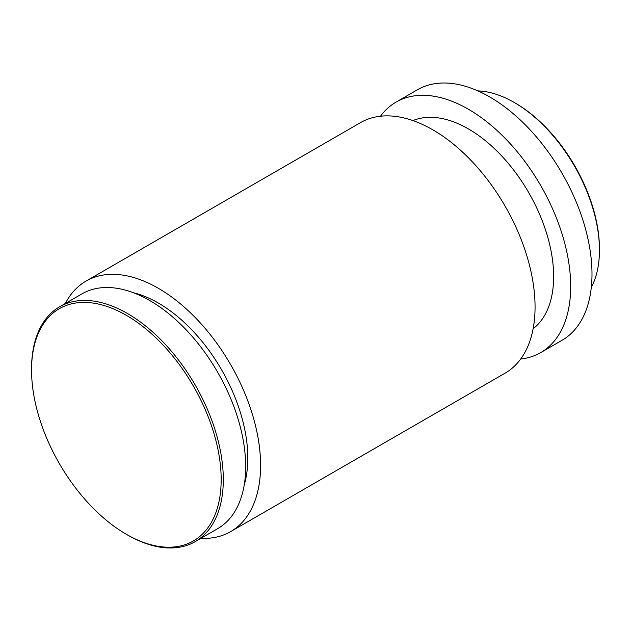 <?xml version="1.0" encoding="UTF-8"?>
<svg xmlns="http://www.w3.org/2000/svg" width="631" height="631" viewBox="0 0 631 631"><rect width="100%" height="100%" fill="white"/><g stroke="black" fill="none" stroke-linecap="round" stroke-linejoin="round"><path stroke-width="0.95" d="M515.29 103.09L514.226 102.474L515.29 103.09A119.022 68.716 60 0 1 599.45 248.859L599.45 250.089A120.529 69.584 -120 0 0 514.226 102.474L514.226 102.474A120.529 69.584 -120 0 0 477.864 90.888M591.302 287.373A120.529 69.584 -120 0 0 599.45 250.089M31.55 370.074L31.55 368.843A135.594 78.283 60 0 1 59.629 306.776A135.594 78.283 60 0 1 127.43 313.489A135.594 78.283 60 0 1 216.007 432.976A135.594 78.283 60 0 1 195.224 541.627A135.594 78.283 60 0 1 127.43 534.914L126.366 534.299A134.088 77.416 -120 0 0 221.173 479.552A134.088 77.416 -120 0 0 126.366 315.334A134.088 77.416 -120 0 0 31.55 370.074A134.088 77.416 -120 0 0 126.366 534.299L127.43 534.914A135.594 78.283 60 0 1 127.423 534.907M59.629 306.776L82.006 293.857A135.594 78.283 60 0 1 149.799 300.569A135.594 78.283 60 0 1 238.384 420.057A135.594 78.283 60 0 1 217.592 528.707L195.224 541.627M133.378 292.729A126.555 73.07 60 0 1 158.326 303.03A126.555 73.07 60 0 1 244.26 484.789M65.364 303.464A144.633 83.505 60 0 1 86.005 281.11A144.633 83.505 60 0 1 158.326 288.272A144.633 83.505 60 0 1 252.81 415.719A144.633 83.505 60 0 1 230.638 531.617A144.633 83.505 60 0 1 200.95 538.322M86.005 281.11L360.475 122.643A144.633 83.505 60 0 1 432.795 129.805A144.633 83.505 60 0 1 527.279 257.259A144.633 83.505 60 0 1 505.108 373.158L230.638 531.617M412.942 120.592A120.529 69.584 60 0 1 468.415 128.921A120.529 69.584 60 0 1 545.847 230.922A120.529 69.584 60 0 1 533.116 328.743M380.517 116.222A144.633 83.505 60 0 1 396.102 102.08A144.633 83.505 60 0 1 468.415 109.242A144.633 83.505 60 0 1 562.899 236.688A144.633 83.505 60 0 1 540.735 352.587A144.633 83.505 60 0 1 520.693 359.015M396.102 102.08L417.406 89.776A144.633 83.505 60 0 1 489.719 96.937A144.633 83.505 60 0 1 584.211 224.391A144.633 83.505 60 0 1 562.04 340.29L540.735 352.587"/></g></svg>
